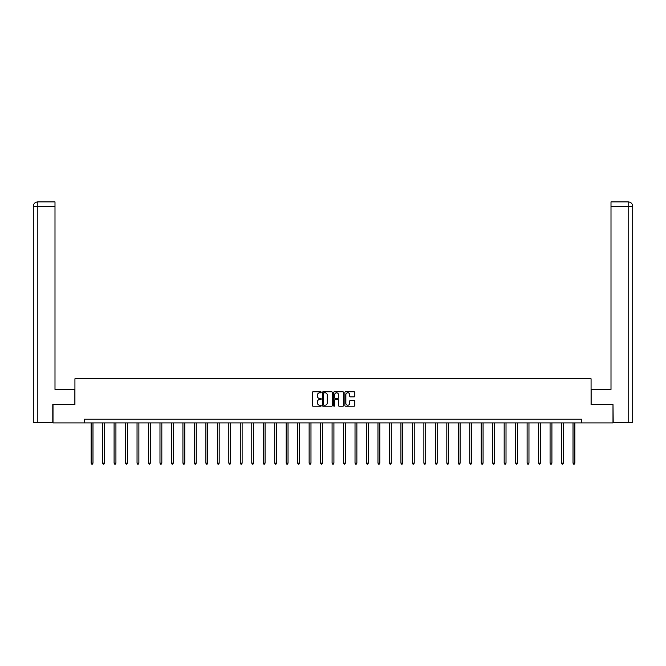 <?xml version="1.0" encoding="UTF-8"?>
<svg xmlns="http://www.w3.org/2000/svg" width="666" height="666" viewBox="0 0 666 666"><rect width="100%" height="100%" fill="white"/><g stroke="black" fill="none" stroke-linecap="round" stroke-linejoin="round"><path stroke-width="1" d="M321.237 392.291A0.508 0.508 0 0 0 320.729 391.783L313.053 391.783A0.724 0.724 0 0 0 312.337 392.507L312.337 405.494A0.724 0.724 0 0 0 313.053 406.218L320.729 406.218A0.508 0.508 0 0 0 321.237 405.711A0.508 0.508 0 0 0 320.729 405.211L319.738 405.211A2.306 2.306 0 0 1 317.424 402.897L317.424 401.814A2.306 2.306 0 0 1 319.738 399.508L320.729 399.508A0.508 0.508 0 0 0 321.237 399.001A0.508 0.508 0 0 0 320.729 398.493L319.738 398.493A2.306 2.306 0 0 1 317.424 396.187L317.424 395.105A2.306 2.306 0 0 1 319.738 392.79L320.729 392.79A0.508 0.508 0 0 0 321.237 392.291M354.096 396.869A0.724 0.724 0 0 0 354.82 396.145L354.82 392.507A0.724 0.724 0 0 0 354.096 391.783L345.579 391.783A0.724 0.724 0 0 0 344.855 392.507L344.855 405.494A0.724 0.724 0 0 0 345.579 406.218L354.096 406.218A0.724 0.724 0 0 0 354.82 405.494L354.82 401.09A0.724 0.724 0 0 0 354.096 400.374L350.449 400.374A0.724 0.724 0 0 0 349.733 401.09L349.733 403.28A1.931 1.931 0 0 1 347.802 405.211A1.931 1.931 0 0 1 345.87 403.28L345.87 394.722A1.931 1.931 0 0 1 347.802 392.79A1.931 1.931 0 0 1 349.733 394.722L349.733 396.145A0.724 0.724 0 0 0 350.449 396.869L354.096 396.869M54.995 201.898L37.721 201.898L54.995 201.898L54.995 206.31L37.82 206.31L37.82 422.535L52.789 422.535L52.789 404.52L74.925 404.52L74.925 378.779L591.075 378.779L591.075 404.52L612.986 404.52L612.986 422.902L581.734 422.902L581.734 419.222L84.266 419.222L84.266 422.902L581.734 422.902M53.014 404.52L53.014 422.902L84.266 422.902M332.367 392.507A0.724 0.724 0 0 0 331.643 391.783L323.127 391.783A0.724 0.724 0 0 0 322.402 392.507L322.402 405.494A0.724 0.724 0 0 0 323.127 406.218L331.643 406.218A0.724 0.724 0 0 0 332.367 405.494L332.367 392.507M334.357 391.783L342.873 391.783A0.724 0.724 0 0 1 343.598 392.507L343.598 405.494A0.724 0.724 0 0 1 342.873 406.218L339.227 406.218A0.724 0.724 0 0 1 338.503 405.494L338.503 400.224A0.724 0.724 0 0 0 337.779 399.508L335.364 399.508A0.724 0.724 0 0 0 334.64 400.224L334.64 405.711A0.508 0.508 0 0 1 334.141 406.218A0.508 0.508 0 0 1 333.633 405.711L333.633 392.507A0.724 0.724 0 0 1 334.357 391.783M323.926 392.79A0.508 0.508 0 0 0 323.418 393.298L323.418 404.703A0.508 0.508 0 0 0 323.926 405.211L324.966 405.211A2.306 2.306 0 0 0 327.281 402.897L327.281 395.105A2.306 2.306 0 0 0 324.966 392.79L323.926 392.79M338.503 394.755A1.931 1.931 0 0 0 336.571 392.832A1.931 1.931 0 0 0 334.64 394.755L334.64 397.777A0.724 0.724 0 0 0 335.364 398.493L337.779 398.493A0.724 0.724 0 0 0 338.503 397.777L338.503 394.755M91.142 422.902L91.142 463.145L92.982 463.145L92.982 422.902M92.982 463.145L92.432 464.102L91.692 464.102L91.142 463.145M74.85 404.52L74.85 389.435L54.995 389.435L54.995 206.31M37.82 422.535L33.3 422.535L33.3 206.31C33.566 203.63 35.032 202.156 37.704 201.898L37.721 201.898C35.032 202.164 33.558 203.63 33.3 206.31L33.3 378.405M37.82 201.898L38.819 201.898L37.82 201.898L37.82 206.31L33.3 206.31M591.15 404.52L591.15 389.435L611.005 389.435L611.005 201.898L628.279 201.898L611.005 201.898M632.7 422.535L632.7 378.405L632.7 422.535L613.211 422.535L612.986 404.52M628.18 201.898L627.181 201.898L628.18 201.898L628.18 206.31L611.005 206.31M628.18 422.535L628.18 206.31L632.7 206.31L632.7 378.405L632.7 206.31C632.434 203.63 630.968 202.156 628.296 201.898M102.614 422.902L102.614 463.145L104.454 463.145L104.454 422.902M104.454 463.145L103.904 464.102L103.172 464.102L102.614 463.145M114.094 422.902L114.094 463.145L115.926 463.145L115.926 422.902M115.926 463.145L115.376 464.102L114.644 464.102L114.094 463.145M125.566 422.902L125.566 463.145L127.406 463.145L127.406 422.902M127.406 463.145L126.848 464.102L126.115 464.102L125.566 463.145M137.038 422.902L137.038 463.145L138.878 463.145L138.878 422.902M138.878 463.145L138.32 464.102L137.587 464.102L137.038 463.145M148.51 422.902L148.51 463.145L150.35 463.145L150.35 422.902M150.35 463.145L149.8 464.102L149.059 464.102L148.51 463.145M159.982 422.902L159.982 463.145L161.821 463.145L161.821 422.902M161.821 463.145L161.272 464.102L160.531 464.102L159.982 463.145M171.453 422.902L171.453 463.145L173.293 463.145L173.293 422.902M173.293 463.145L172.744 464.102L172.011 464.102L171.453 463.145M182.925 422.902L182.925 463.145L184.765 463.145L184.765 422.902M184.765 463.145L184.216 464.102L183.483 464.102L182.925 463.145M194.405 422.902L194.405 463.145L196.245 463.145L196.245 422.902M196.245 463.145L195.687 464.102L194.955 464.102L194.405 463.145M205.877 422.902L205.877 463.145L207.717 463.145L207.717 422.902M207.717 463.145L207.159 464.102L206.427 464.102L205.877 463.145M217.349 422.902L217.349 463.145L219.189 463.145L219.189 422.902M219.189 463.145L218.639 464.102L217.899 464.102L217.349 463.145M228.821 422.902L228.821 463.145L230.661 463.145L230.661 422.902M230.661 463.145L230.111 464.102L229.37 464.102L228.821 463.145M240.293 422.902L240.293 463.145L242.133 463.145L242.133 422.902M242.133 463.145L241.583 464.102L240.851 464.102L240.293 463.145M251.765 422.902L251.765 463.145L253.604 463.145L253.604 422.902M253.604 463.145L253.055 464.102L252.322 464.102L251.765 463.145M263.245 422.902L263.245 463.145L265.076 463.145L265.076 422.902M265.076 463.145L264.527 464.102L263.794 464.102L263.245 463.145M274.717 422.902L274.717 463.145L276.556 463.145L276.556 422.902M276.556 463.145L275.999 464.102L275.266 464.102L274.717 463.145M286.189 422.902L286.189 463.145L288.028 463.145L288.028 422.902M288.028 463.145L287.479 464.102L286.738 464.102L286.189 463.145M297.66 422.902L297.66 463.145L299.5 463.145L299.5 422.902M299.5 463.145L298.951 464.102L298.21 464.102L297.66 463.145M309.132 422.902L309.132 463.145L310.972 463.145L310.972 422.902M310.972 463.145L310.423 464.102L309.69 464.102L309.132 463.145M320.604 422.902L320.604 463.145L322.444 463.145L322.444 422.902M322.444 463.145L321.894 464.102L321.162 464.102L320.604 463.145M332.084 422.902L332.084 463.145L333.916 463.145L333.916 422.902M333.916 463.145L333.366 464.102L332.634 464.102L332.084 463.145M343.556 422.902L343.556 463.145L345.396 463.145L345.396 422.902M345.396 463.145L344.838 464.102L344.106 464.102L343.556 463.145M355.028 422.902L355.028 463.145L356.868 463.145L356.868 422.902M356.868 463.145L356.31 464.102L355.577 464.102L355.028 463.145M366.5 422.902L366.5 463.145L368.34 463.145L368.34 422.902M368.34 463.145L367.79 464.102L367.049 464.102L366.5 463.145M377.972 422.902L377.972 463.145L379.811 463.145L379.811 422.902M379.811 463.145L379.262 464.102L378.521 464.102L377.972 463.145M389.444 422.902L389.444 463.145L391.283 463.145L391.283 422.902M391.283 463.145L390.734 464.102L390.001 464.102L389.444 463.145M400.924 422.902L400.924 463.145L402.755 463.145L402.755 422.902M402.755 463.145L402.206 464.102L401.473 464.102L400.924 463.145M412.396 422.902L412.396 463.145L414.235 463.145L414.235 422.902M414.235 463.145L413.678 464.102L412.945 464.102L412.396 463.145M423.867 422.902L423.867 463.145L425.707 463.145L425.707 422.902M425.707 463.145L425.149 464.102L424.417 464.102L423.867 463.145M435.339 422.902L435.339 463.145L437.179 463.145L437.179 422.902M437.179 463.145L436.63 464.102L435.889 464.102L435.339 463.145M446.811 422.902L446.811 463.145L448.651 463.145L448.651 422.902M448.651 463.145L448.101 464.102L447.361 464.102L446.811 463.145M458.283 422.902L458.283 463.145L460.123 463.145L460.123 422.902M460.123 463.145L459.573 464.102L458.841 464.102L458.283 463.145M469.755 422.902L469.755 463.145L471.595 463.145L471.595 422.902M471.595 463.145L471.045 464.102L470.313 464.102L469.755 463.145M481.235 422.902L481.235 463.145L483.075 463.145L483.075 422.902M483.075 463.145L482.517 464.102L481.784 464.102L481.235 463.145M492.707 422.902L492.707 463.145L494.547 463.145L494.547 422.902M494.547 463.145L493.989 464.102L493.256 464.102L492.707 463.145M504.179 422.902L504.179 463.145L506.018 463.145L506.018 422.902M506.018 463.145L505.469 464.102L504.728 464.102L504.179 463.145M515.65 422.902L515.65 463.145L517.49 463.145L517.49 422.902M517.49 463.145L516.941 464.102L516.2 464.102L515.65 463.145M527.122 422.902L527.122 463.145L528.962 463.145L528.962 422.902M528.962 463.145L528.413 464.102L527.68 464.102L527.122 463.145M538.594 422.902L538.594 463.145L540.434 463.145L540.434 422.902M540.434 463.145L539.885 464.102L539.152 464.102L538.594 463.145M550.074 422.902L550.074 463.145L551.906 463.145L551.906 422.902M551.906 463.145L551.356 464.102L550.624 464.102L550.074 463.145M561.546 422.902L561.546 463.145L563.386 463.145L563.386 422.902M563.386 463.145L562.828 464.102L562.096 464.102L561.546 463.145M573.018 422.902L573.018 463.145L574.858 463.145L574.858 422.902M574.858 463.145L574.308 464.102L573.568 464.102L573.018 463.145"/></g></svg>

